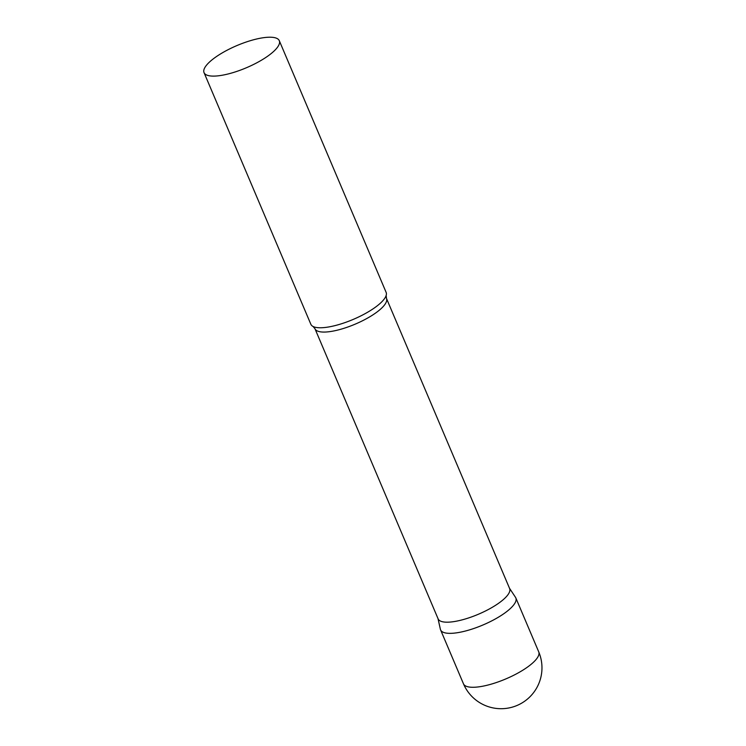 <?xml version="1.0" encoding="UTF-8"?>
<svg xmlns="http://www.w3.org/2000/svg" width="746" height="746" viewBox="0 0 746 746"><rect width="100%" height="100%" fill="white"/><g stroke="black" fill="none" stroke-linecap="round" stroke-linejoin="round"><path stroke-width="1.12" d="M538.724 651.864L515.831 597.928A40.881 12.067 157 0 1 470.847 629.465A40.881 12.067 157 0 1 440.578 629.876L463.462 683.802A40.881 40.881 0 0 0 538.053 685.294A40.881 40.881 0 0 0 538.724 651.864A40.881 12.067 157 0 1 538.295 656.163A40.881 12.067 157 0 1 493.74 683.392A40.881 12.067 157 0 1 463.462 683.802M386.475 298.419A38.829 11.46 -23 0 1 386.064 302.503A38.829 11.46 -23 0 1 349.454 326.422A38.829 11.46 -23 0 1 314.98 328.762L438.126 618.882A38.829 11.46 -23 0 0 472.61 616.541A38.829 11.46 -23 0 0 509.22 592.622A38.829 11.46 -23 0 0 509.621 588.538L386.475 298.419L386.158 295.453A40.881 12.067 -23 0 0 386.12 292.348L279.293 40.685A40.881 12.067 -23 0 0 243 43.156A40.881 12.067 -23 0 0 204.46 68.334A40.881 12.067 -23 0 0 204.04 72.632A40.881 12.067 -23 0 0 240.333 70.161A40.881 12.067 -23 0 0 278.864 44.984A40.881 12.067 -23 0 0 279.293 40.685M438.005 618.593L440.373 629.251A40.881 12.067 -23 0 0 475.836 627.787A40.881 12.067 -23 0 0 515.402 602.236A40.881 12.067 -23 0 0 515.514 597.35L509.499 588.249M204.04 72.632L310.858 324.286A40.881 12.067 -23 0 0 313.068 326.478A40.881 12.067 -23 0 0 351.711 320.043A40.881 12.067 -23 0 0 385.691 296.647A40.881 12.067 -23 0 0 386.158 295.453M314.98 328.762L313.068 326.478"/></g></svg>
